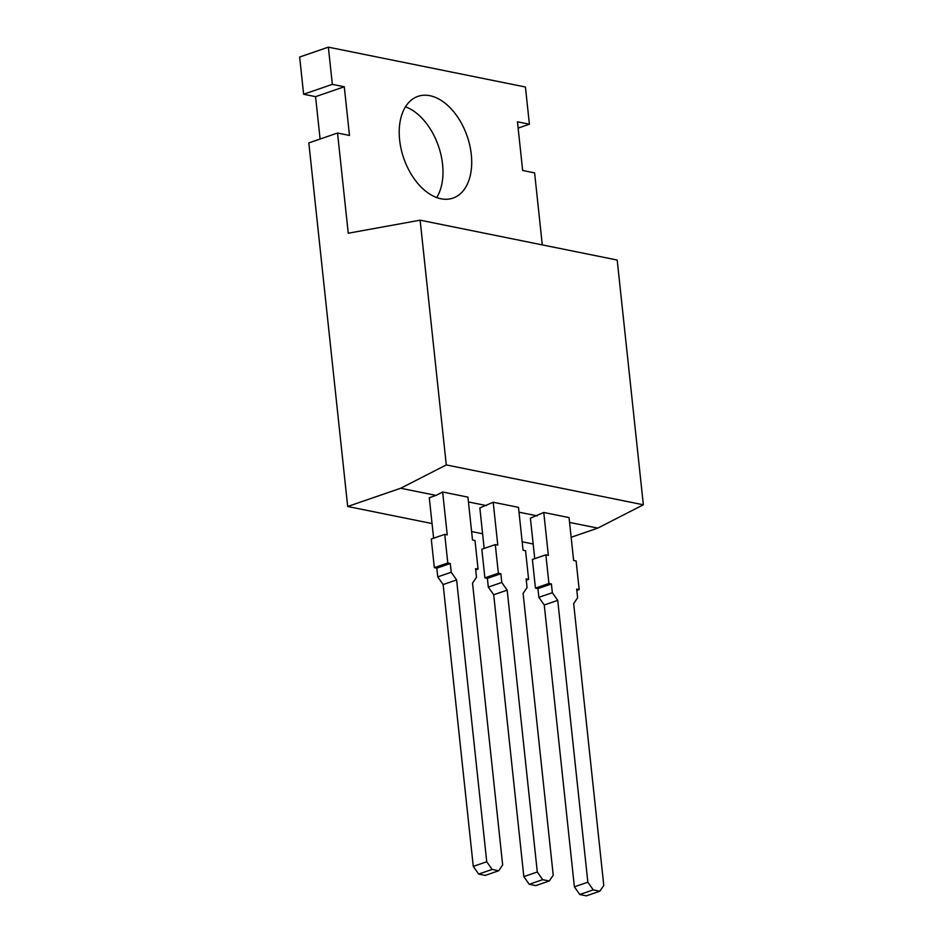 <?xml version="1.0" encoding="UTF-8"?>
<svg xmlns="http://www.w3.org/2000/svg" width="943" height="943" viewBox="0 0 943 943"><rect width="100%" height="100%" fill="white"/><g stroke="black" fill="none" stroke-linecap="round" stroke-linejoin="round"><path stroke-width="1.41" d="M436.703 197.558A53.798 33.571 71 0 0 442.573 164.365A53.798 33.571 71 0 0 405.502 106.795M399.632 139.988A53.798 33.571 -109 0 1 417.961 96.363A53.798 33.571 -109 0 1 471.288 154.487A53.798 33.571 -109 0 1 452.958 198.124A53.798 33.571 -109 0 1 399.632 139.988M320.101 139.034L315.563 96.657L303.622 94.241L299.65 57.028L328.364 47.15L332.337 84.363L303.622 94.241M533.172 544.005L522.163 541.777M482.604 533.773L471.606 531.546M432.047 523.554L347.684 506.485L308.821 142.912L337.535 133.034L348.25 233.227L420.13 220.179L446.287 464.923L400.692 488.25L347.684 506.485M315.563 96.657L344.278 86.78L349.488 135.45L337.535 133.034M484.172 548.437L479.846 507.947L493.201 502.242L497.786 545.113L495.299 544.606L498.364 573.238L500.851 573.745L501.782 582.468L507.181 590.141L537.298 871.992L542.696 879.666L549.262 880.986L553.223 875.21L523.106 593.371L527.054 587.583L526.123 578.849L528.61 579.356L525.557 550.724L523.07 550.229L518.485 507.358L493.201 502.242M468.447 501.959L486.588 505.625M433.615 538.205L429.289 497.715L436.02 495.405L400.692 488.25M569.56 522.422L597.756 528.115L571.152 537.274M534.74 558.657L530.402 518.178L543.769 512.473L548.343 555.344L545.856 554.838L548.92 583.469L551.407 583.965L552.339 592.699L557.737 600.373L587.854 882.212L593.253 889.886L599.819 891.218L603.779 885.442L573.662 603.591L577.623 597.815L576.692 589.08L579.179 589.587L576.114 560.955L573.627 560.448L569.042 517.589L543.769 512.473M519.004 512.19L537.145 515.856M597.756 528.115L643.35 504.788L617.193 260.044L420.13 220.179M542.296 244.897L534.61 172.899L522.658 170.483L517.459 121.812L529.4 124.228L525.428 87.015L328.364 47.15M518.131 128.107L529.4 124.228M344.278 86.78L332.337 84.363M446.287 464.923L643.35 504.788M442.644 492.01L447.23 534.881L444.742 534.375L447.795 563.006L450.282 563.513L451.214 572.248L456.612 579.921L486.741 861.761L492.128 869.434L498.706 870.766L502.666 864.979L472.537 583.139L476.498 577.352L475.567 568.629L478.054 569.124L475.001 540.504L472.502 539.997L467.928 497.126L442.644 492.01L436.02 495.405M545.856 554.838L532.382 559.47L535.447 588.102L537.934 588.597L538.866 597.332L544.264 605.005L574.381 886.844L579.78 894.518L586.346 895.85L599.819 891.218M576.833 590.389L579.179 589.587M579.78 894.518L593.253 889.886M574.381 886.844L587.854 882.212M544.264 605.005L557.737 600.373M538.866 597.332L552.339 592.699M537.934 588.597L551.407 583.965M535.447 588.102L548.92 583.469M444.742 534.375L431.269 539.007L434.322 567.639L447.795 563.006M475.708 569.937L478.054 569.124M492.128 869.434L478.655 874.067L485.232 875.399L498.706 870.766M478.655 874.067L473.268 866.393L486.741 861.761M473.268 866.393L443.139 584.554L456.612 579.921M443.139 584.554L437.741 576.88L451.214 572.248M437.741 576.88L436.809 568.146L450.282 563.513M436.809 568.146L434.322 567.639M526.265 580.169L528.61 579.356M542.696 879.666L529.223 884.298L535.789 885.618L549.262 880.986M529.223 884.298L523.825 876.625L537.298 871.992M523.825 876.625L493.708 594.774L507.181 590.141M493.708 594.774L488.309 587.1L501.782 582.468M488.309 587.1L487.378 578.377L500.851 573.745M487.378 578.377L484.891 577.87L498.364 573.238M484.891 577.87L481.826 549.239L495.299 544.606"/></g></svg>
